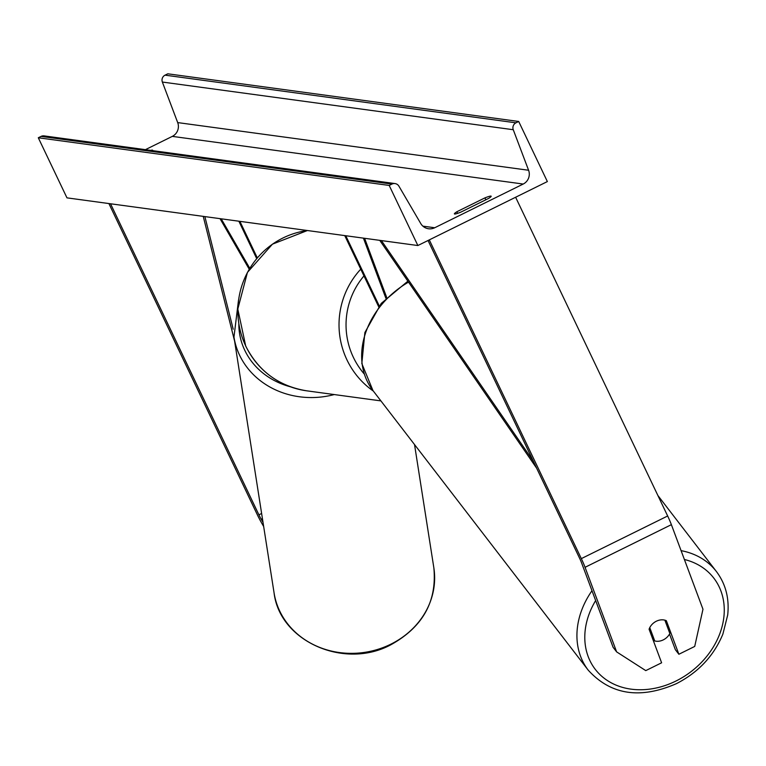 <?xml version="1.0" encoding="UTF-8"?>
<svg xmlns="http://www.w3.org/2000/svg" width="766" height="766" viewBox="0 0 766 766"><rect width="100%" height="100%" fill="white"/><g stroke="black" fill="none" stroke-linecap="round" stroke-linejoin="round"><path stroke-width="1.15" d="M386.686 297.419L364.606 238.293M385.873 298.261L363.419 238.14M345.772 235.737L379.237 305.883M344.748 235.602L378.634 306.659M669.522 634.066L675.363 649.702L678.877 654.26L666.343 620.699A12.16 9.795 142.4 0 0 656.318 621.236A12.16 9.795 142.4 0 0 649.08 629.231L661.613 662.791L645.767 670.614L616.63 651.885L585.052 567.309A19.456 2.777 -116.3 0 0 581.327 558.625L429.295 239.882M616.63 651.885L613.116 647.318L581.538 562.742A9.728 1.388 -116.3 0 0 579.67 558.404L428.041 240.505M678.877 654.26L694.714 646.437L702.968 609.238L671.38 524.662A19.456 2.777 -116.3 0 0 667.655 515.987L515.623 197.245M263.006 522.335L261.216 519.224A9.728 1.388 63.7 0 1 258.908 514.829L110.543 203.785M263.667 526.51L261.867 523.408A19.456 2.777 63.7 0 1 257.261 514.599L108.896 203.555M249.228 269.22L220.024 218.655M249.783 268.291L221.211 218.817M238.858 221.211L256.706 258.64M239.892 221.355L257.319 257.903M654.729 640.951L649.76 627.632A12.16 9.795 -37.6 0 1 656.318 621.236A12.16 9.795 -37.6 0 1 664.869 620.173L669.838 633.482A12.16 9.795 -37.6 0 1 663.279 639.878A12.16 9.795 -37.6 0 1 654.729 640.951L652.249 637.724M417.863 245.532L547.364 181.571L518.697 121.468L515.949 122.828A5.477 5.391 97.7 0 0 513.258 129.722L528.588 170.253A10.944 10.781 -82.3 0 1 523.207 184.041L434.715 227.751A10.944 10.781 -82.3 0 1 420.745 223.528L398.933 186.195A5.477 5.391 97.7 0 0 391.943 184.079L389.195 185.439L417.863 245.532L66.968 197.858L38.3 137.765L389.195 185.439M456.881 211.732L484.945 197.877A15.205 1.446 154.5 0 1 491.159 196.211A15.205 1.446 154.5 0 1 488.66 198.384L460.596 212.239A15.205 1.446 154.5 0 1 454.611 214.03A15.205 1.446 154.5 0 1 454.382 213.906A15.205 1.446 154.5 0 1 456.881 211.732L457.647 213.331M518.697 121.468L167.802 73.804L165.054 75.154A5.477 5.391 97.7 0 0 162.363 82.048L177.693 122.589A10.944 10.781 -82.3 0 1 172.312 136.377L145.416 149.657M152.482 150.624A15.205 1.446 -25.5 0 0 152.645 150.222A15.205 1.446 -25.5 0 0 150.72 150.385M395.026 183.572L44.131 135.898A5.477 5.391 97.7 0 0 41.048 136.405L38.3 137.765M484.945 197.877L485.845 199.773M533.308 461.189L381.401 240.581M536.66 468.218L379.754 240.352M234.588 341.033L203.229 216.376M233.209 329.236L204.876 216.596M581.327 558.625L667.655 515.987M585.052 567.309L671.38 524.662M261.216 519.224L262.432 518.63M258.908 514.829L261.618 513.488M363.974 275.904A74.79 73.68 97.7 0 0 353.375 357.349A74.79 73.68 97.7 0 0 364.214 373.952M373.348 391.081A80.87 79.674 -82.3 0 1 346.95 359.867A80.87 79.674 -82.3 0 1 360.757 269.163M307.453 230.528A80.87 79.674 97.7 0 0 245.8 346.127A80.87 79.674 97.7 0 0 306.678 390.813C278.939 386.246 258.621 371.328 245.714 346.079L237.805 309.071L247.428 272.418L272.457 244.162L307.425 230.528M595.651 600.554A74.79 60.265 142.4 0 0 599.376 674.023A74.79 60.265 142.4 0 0 675.938 681.041A74.79 60.265 142.4 0 0 724.119 614.351A74.79 60.265 142.4 0 0 684.383 559.486M681.089 550.649A80.87 65.167 -37.6 0 1 716.402 571.522C725.699 583.941 729.462 598.438 727.7 615.002L722.893 634.076C713.883 655.84 698.4 672.357 676.435 683.645C640.213 699.425 610.818 694.944 588.25 670.193L588.25 670.193A80.87 65.167 -37.6 0 1 591.984 590.72M408.527 282.137A80.87 65.167 142.4 0 0 372.975 390.593L361.83 363.544L364.875 332.559L381.267 303.374L407.866 281.179M716.402 571.522L657.908 495.545M172.312 136.377L523.207 184.041M422.88 226.152L434.715 227.751M165.054 75.154L515.949 122.828M41.048 136.405L391.943 184.079M177.693 122.589L528.588 170.253M162.363 82.048L513.258 129.722M274.065 592.846C279.705 641.458 344.461 669.829 390.746 644.828C422.717 627.153 437.08 601.473 433.843 567.798L433.843 567.798A80.87 72.837 171.1 0 1 390.832 644.187A80.87 72.837 171.1 0 1 274.065 592.846L233.965 337.05A80.87 72.837 -8.9 0 0 334.254 394.557M290.333 386.773A74.79 67.36 171.1 0 1 238.829 324.018M380.913 400.896L306.678 390.813M588.25 670.193L372.975 390.593M433.843 567.798L414.53 444.558M238.494 300.234L233.965 337.05"/></g></svg>

